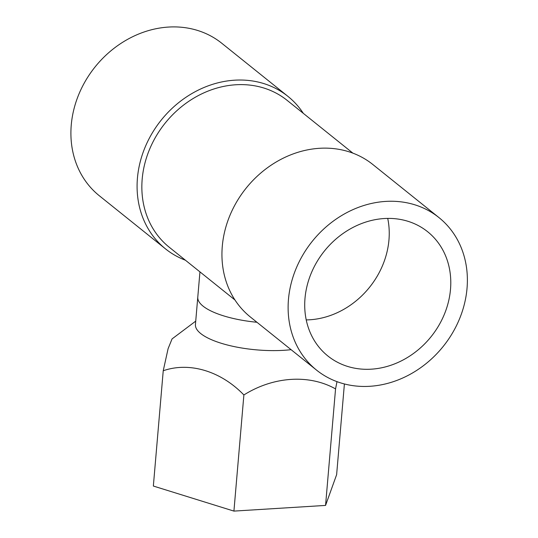 <?xml version="1.0" encoding="UTF-8"?>
<svg xmlns="http://www.w3.org/2000/svg" width="538" height="538" viewBox="0 0 538 538"><rect width="100%" height="100%" fill="white"/><g stroke="black" fill="none" stroke-linecap="round" stroke-linejoin="round"><path stroke-width="0.81" d="M303.318 113.357A97.788 83.955 128.8 0 0 287.931 96.363L221.757 43.248A97.788 83.955 128.8 0 0 95.071 66.947A97.788 83.955 128.8 0 0 99.335 195.765L165.509 248.879A97.788 83.955 128.8 0 0 185.435 260.224M352.867 153.128L287.117 100.35A94.163 80.848 128.8 0 0 165.119 123.175A94.163 80.848 128.8 0 0 169.228 247.218L234.978 299.996M287.931 96.363A97.788 83.955 128.8 0 0 161.252 120.068A97.788 83.955 128.8 0 0 165.509 248.879M467.031 288.314A97.788 83.955 128.8 0 0 438.968 217.594A97.788 83.955 128.8 0 0 312.282 241.3A97.788 83.955 128.8 0 0 316.546 370.11A97.788 83.955 128.8 0 0 409.768 374.515A97.788 83.955 128.8 0 0 467.031 288.314M450.501 289.343A79.678 68.407 128.8 0 0 427.629 231.717A79.678 68.407 128.8 0 0 324.407 251.031A79.678 68.407 128.8 0 0 327.877 355.988A79.678 68.407 128.8 0 0 403.836 359.579A79.678 68.407 128.8 0 0 450.501 289.343M438.968 217.594L372.787 164.473A97.788 83.955 128.8 0 0 246.108 188.179A97.788 83.955 128.8 0 0 250.365 316.99L316.546 370.11M306.243 319.908A79.678 68.407 128.8 0 0 388.961 239.941A79.678 68.407 128.8 0 0 387.723 218.394M291.085 349.68A63.383 20.007 -175.1 0 1 283.923 350.299A63.383 20.007 -175.1 0 1 195.435 324.548L197.782 297.137A63.383 20.007 4.9 0 0 256.949 322.275A63.383 20.007 4.9 0 1 197.782 297.137A63.383 20.007 4.9 0 0 197.782 297.137L199.948 271.878M336.99 381.65L335.551 388.907L325.557 505.417L336.627 474.677L344.401 383.964M335.551 388.907C309.094 374.051 273.371 376.432 243.882 394.966C220.681 370.911 189.295 361.677 163.236 370.749L153.35 486.043L233.922 511.1L325.557 505.417M163.236 370.749L168.091 348.691L172.059 338.913L195.724 321.132M243.882 394.966L233.922 511.1"/></g></svg>
